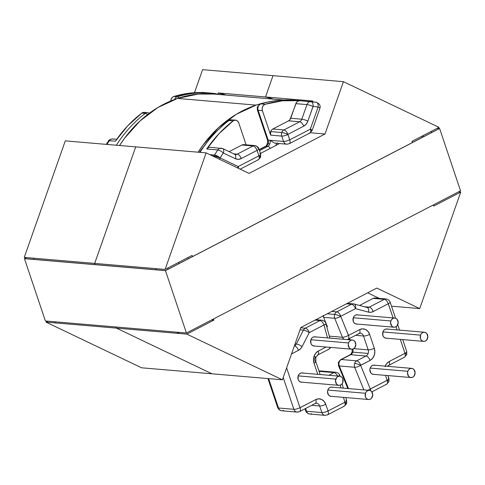 <?xml version="1.0" encoding="UTF-8"?>
<svg xmlns="http://www.w3.org/2000/svg" width="485" height="485" viewBox="0 0 485 485"><rect width="100%" height="100%" fill="white"/><g stroke="black" fill="none" stroke-linecap="round" stroke-linejoin="round"><path stroke-width="0.73" d="M348.527 342.95L310.903 339.736L348.527 342.95A4.589 3.801 -85.1 0 1 352.419 340.046A4.589 3.801 -85.1 0 1 355.529 346.296A4.589 3.801 -85.1 0 1 351.637 349.194A4.589 3.801 -85.1 0 1 348.527 342.95L348.218 344.708L349.297 347.927L350.528 348.891L351.977 349.206L353.444 348.824L354.687 347.8L355.838 344.532L354.759 341.319L353.535 340.349L352.08 340.033L350.619 340.415L349.37 341.44L348.527 342.95M303.264 373.226L301.791 372.904L300.306 373.292L299.039 374.335L298.184 375.863A4.662 3.862 -85.1 0 0 301.343 382.21A4.662 3.862 -85.1 0 0 302.028 382.198L300.209 381.901L298.966 380.919L298.142 379.428L298.184 375.863L335.796 379.094A4.589 3.801 -85.1 0 1 339.688 376.196A4.589 3.801 -85.1 0 1 342.798 382.441A4.589 3.801 -85.1 0 1 338.912 385.345A4.589 3.801 -85.1 0 1 335.796 379.094L298.172 375.887A4.662 3.862 -85.1 0 1 302.137 372.916A4.662 3.862 -85.1 0 1 302.81 373.05M365.441 393.262L327.818 390.055L365.441 393.262A4.589 3.801 -85.1 0 1 369.334 390.364A4.589 3.801 -85.1 0 1 372.444 396.609A4.589 3.801 -85.1 0 1 368.551 399.513A4.589 3.801 -85.1 0 1 365.441 393.262L365.405 396.772L366.211 398.24L367.436 399.21L368.891 399.525L370.352 399.143L371.601 398.118L372.753 394.851L371.668 391.631L370.443 390.667L368.988 390.352L367.527 390.734L366.284 391.759L365.441 393.262M390.898 320.967L353.274 317.76L390.898 320.967A4.589 3.801 -85.1 0 1 394.79 318.069A4.589 3.801 -85.1 0 1 397.9 324.32A4.589 3.801 -85.1 0 1 394.008 327.217A4.589 3.801 -85.1 0 1 390.898 320.967L390.589 322.731L391.674 325.95L392.899 326.914L394.353 327.229L395.815 326.848L397.057 325.823L398.209 322.555L397.13 319.342L395.905 318.372L394.45 318.057L392.989 318.439L391.741 319.463L390.898 320.967M407.812 371.286L370.188 368.079L407.812 371.286A4.589 3.801 -85.1 0 1 411.704 368.388A4.589 3.801 -85.1 0 1 414.814 374.632A4.589 3.801 -85.1 0 1 410.922 377.536A4.589 3.801 -85.1 0 1 407.812 371.286L407.503 373.05L408.582 376.263L409.807 377.227L411.262 377.548L412.723 377.16L413.972 376.142L415.124 372.874L414.038 369.655L412.814 368.691L411.359 368.376L409.898 368.758L408.655 369.782L407.812 371.286M420.543 335.141L382.92 331.928L420.543 335.141A4.589 3.801 -85.1 0 1 424.43 332.237A4.589 3.801 -85.1 0 1 427.546 338.488A4.589 3.801 -85.1 0 1 423.654 341.385A4.589 3.801 -85.1 0 1 420.543 335.141L420.501 338.651L421.313 340.118L422.538 341.082L423.993 341.398L425.454 341.016L426.703 339.991L427.849 336.723L426.77 333.51L425.545 332.546L424.09 332.231L422.629 332.613L421.38 333.632L420.543 335.141M265.277 146.397A4.589 2.279 62.6 0 1 266.01 146.252L259.233 149.768L266.01 146.252A4.662 3.862 94.9 0 0 268.132 143.681A4.662 3.862 94.9 0 0 268.169 140.117L258.147 110.295A4.662 3.862 -85.1 0 1 258.19 106.73A4.589 0.77 -160.6 0 0 257.353 106.888A4.589 0.77 19.4 0 1 258.19 106.73A4.662 3.862 -85.1 0 1 260.912 103.917A4.589 2.437 -106.9 0 0 260.36 103.978A4.589 2.437 73.1 0 1 260.912 103.917L265.18 104.281A128.464 106.445 -85.1 0 1 299.087 100.631A128.464 106.445 -85.1 0 1 299.827 100.698A4.662 3.862 94.9 0 0 295.862 103.644L306.956 104.59A4.662 3.862 -85.1 0 1 310.909 101.644A4.662 3.862 94.9 0 0 306.956 104.59L301.815 119.195L290.715 118.249L295.862 103.644L306.956 104.59L301.815 119.195A4.662 3.862 -85.1 0 1 299.694 121.765L288.593 120.82A4.662 3.862 94.9 0 0 290.715 118.249L301.815 119.195A4.662 3.862 -85.1 0 1 299.694 121.765L283.901 129.956A4.662 3.862 94.9 0 0 281.779 132.526A4.589 0.77 19.4 0 1 287.841 134.418L287.878 134.375A4.589 2.279 -117.4 0 0 283.901 129.956L272.806 129.01A4.662 3.862 94.9 0 0 270.685 131.58L281.779 132.526A4.662 3.862 -85.1 0 1 283.901 129.956L272.806 129.01L288.593 120.82L299.694 121.765L283.901 129.956A4.589 2.279 62.6 0 1 287.878 134.375L289.715 139.85L310.345 129.149L318.142 107.064A123.875 102.638 94.9 0 0 313.086 106.433L307.878 121.086L306.18 124.124L303.665 126.185L287.878 134.375L303.665 126.185A4.589 2.279 -117.4 0 0 299.694 121.765A4.589 2.279 62.6 0 1 303.665 126.185A9.257 7.669 94.9 0 0 307.878 121.086A4.589 0.77 -160.6 0 0 301.815 119.195A4.589 0.77 19.4 0 1 307.878 121.086L313.019 106.482A4.589 0.77 -160.6 0 0 306.956 104.59A4.589 0.77 19.4 0 1 313.019 106.482L313.086 106.433A4.589 2.571 -84.6 0 0 310.952 101.644A4.589 2.571 95.4 0 1 313.086 106.433A123.875 102.638 -85.1 0 1 318.142 107.064L310.345 129.149L289.715 139.85L287.841 134.472A4.589 1.194 161.4 0 1 281.743 136.091L283.537 141.426L269.878 140.262A4.662 3.862 -85.1 0 1 269.842 143.827A4.662 3.862 -85.1 0 1 267.72 146.397L266.01 146.252A4.662 3.862 94.9 0 0 268.132 143.681L269.842 143.827L268.132 143.681A4.662 3.862 94.9 0 0 268.169 140.117L269.878 140.262L268.169 140.117L258.147 110.295L262.415 110.659A4.662 3.862 -85.1 0 1 265.18 104.281L260.912 103.917A4.662 3.862 94.9 0 0 258.19 106.73A4.662 3.862 94.9 0 0 258.147 110.295L262.415 110.659L270.648 135.145L281.743 136.091A4.662 3.862 -85.1 0 1 281.779 132.526L270.685 131.58A4.662 3.862 94.9 0 0 270.648 135.145L281.743 136.091L283.537 141.426L269.878 140.262A4.662 3.862 -85.1 0 1 269.842 143.827A4.662 3.862 -85.1 0 1 267.72 146.397L259.53 150.647L267.72 146.397A4.589 2.279 62.6 0 1 270.375 148.313A4.589 2.279 -117.4 0 0 267.72 146.397L266.01 146.252A4.589 2.279 -117.4 0 0 265.307 146.379L259.166 149.562M338.481 365.557A4.589 1.346 -22.2 0 0 339.306 365.963L348.527 388.588L339.306 365.963A4.662 3.862 -85.1 0 1 339.239 362.101A4.662 3.862 94.9 0 0 339.306 365.963L354.674 367.272A4.662 3.862 -85.1 0 1 354.602 363.417A4.662 3.862 -85.1 0 1 356.724 360.846L341.361 359.537L350.679 354.699L366.042 356.014L350.679 354.699A4.662 3.862 94.9 0 0 352.801 352.134L368.163 353.444A4.662 3.862 -85.1 0 1 366.042 356.014L356.724 360.846A4.662 3.862 94.9 0 0 354.602 363.417A4.589 0.77 19.4 0 1 360.664 365.308L360.701 365.266A4.589 2.279 -117.4 0 0 356.724 360.846L341.361 359.537A4.662 3.862 94.9 0 0 339.239 362.101A4.589 0.77 -160.6 0 0 338.403 362.259A4.589 0.77 19.4 0 1 339.239 362.101A4.662 3.862 -85.1 0 1 341.361 359.537A4.589 2.279 -117.4 0 0 340.628 359.676M200.002 152.363A128.464 106.445 -85.1 0 1 228.884 120.529A4.589 2.055 -127.3 0 0 228.041 120.747A4.589 2.055 52.7 0 1 228.884 120.529L233.152 120.892A4.662 3.862 -85.1 0 1 235.546 120.153A4.662 3.862 -85.1 0 1 238.747 122.935L237.814 121.317L236.389 120.341L234.734 120.189L233.152 120.892L228.884 120.529A128.464 106.445 94.9 0 0 200.002 152.363M377.197 298.196A4.589 3.801 -85.1 0 1 377.118 297.353L377.197 298.196M259.869 153.703A4.589 1.194 161.4 0 1 260.688 154.091A4.589 1.194 161.4 0 1 258.887 155.758L257.062 150.38L241.227 158.571L238.28 159.341L235.346 158.704L223.3 153.005A123.875 102.638 94.9 0 0 220.105 157.916L214.515 155.03L214.043 156.024L220.105 157.916L238.226 166.555L258.887 155.812A4.589 0.77 19.4 0 1 260.663 157.11A4.589 0.77 -160.6 0 0 258.887 155.812L258.857 155.855A4.589 2.279 62.6 0 1 258.438 159.692A4.589 2.279 62.6 0 1 257.705 159.838M388.812 365.326A4.589 2.279 -117.4 0 0 389.225 361.489L404.963 353.304A4.589 0.77 19.4 0 1 406.733 354.602A4.589 0.77 -160.6 0 0 404.963 353.304L404.926 353.341A4.589 2.279 62.6 0 1 404.514 357.184M385.017 366.581L386.715 363.55L389.225 361.489A9.257 7.669 94.9 0 0 385.187 366.126M326.241 324.75A6.972 5.778 -85.1 0 1 327.417 326.672L323.616 317.348L334.717 318.293A4.662 3.862 -85.1 0 1 334.644 314.432L327.217 313.801L334.644 314.432A4.662 3.862 -85.1 0 1 336.766 311.867A4.589 2.279 62.6 0 1 340.743 316.287L355.499 308.648L368.473 312.122A9.257 7.669 94.9 0 0 373.214 311.564L388.261 303.755L393.092 317.924L388.309 303.755L373.214 311.564L370.867 312.291L368.473 312.122L355.499 308.648L340.743 316.287A4.589 2.279 -117.4 0 0 336.766 311.867A4.662 3.862 94.9 0 0 334.644 314.432A4.589 0.77 19.4 0 1 340.706 316.329L348.472 335.396L359.658 329.612L362.604 328.842L365.538 329.479L368.006 331.425L369.637 334.383L374.305 348.26L374.85 351.783L374.226 355.335L372.529 358.373L370.019 360.434L360.664 365.369L370.291 388.994L387.151 380.301A4.589 0.77 19.4 0 1 388.921 381.598A4.589 0.77 -160.6 0 0 387.151 380.301L387.121 380.343A4.589 2.279 62.6 0 1 386.703 384.181A4.589 2.279 62.6 0 1 385.969 384.326M345.763 403.708A4.589 0.77 19.4 0 0 346.593 403.556L344.344 406.151A4.589 2.279 -117.4 0 0 344.793 402.295L328.042 410.983L325.75 404.357A9.257 7.669 94.9 0 0 315.765 399.585L299.985 407.697L286.611 367.897L300.015 407.733L315.765 399.585L318.712 398.815L321.646 399.452L324.113 401.398L325.75 404.357L328.042 410.983L344.823 402.253A4.589 0.77 19.4 0 1 346.593 403.556A4.589 0.77 -160.6 0 0 344.823 402.253L344.793 402.295A4.589 2.279 62.6 0 1 344.374 406.133A4.589 2.279 62.6 0 1 343.641 406.278M330.837 347.424L329.006 349.139A4.589 2.279 -117.4 0 0 329.812 347.333A4.589 2.279 62.6 0 1 329.036 349.121A4.589 2.279 62.6 0 1 328.303 349.267M317.893 354.899A4.589 2.279 -117.4 0 0 318.312 351.061A9.257 7.669 94.9 0 0 314.098 356.154A4.589 0.77 19.4 0 1 315.874 357.457A4.589 0.77 19.4 0 1 315.038 357.609A4.662 3.862 -85.1 0 0 315.001 361.179A4.589 1.194 161.4 0 1 315.814 361.549A4.589 1.194 161.4 0 1 314.025 363.229L313.48 359.706L314.098 356.154L315.796 353.116L318.312 351.061L326.102 347.017L318.312 351.061A4.589 2.279 62.6 0 1 317.863 354.917A4.589 2.279 62.6 0 1 317.16 355.044M215.625 93.623A128.464 106.445 94.9 0 0 177.249 96.782A128.464 106.445 -85.1 0 1 211.163 93.132L207.75 92.841A128.464 106.445 94.9 0 0 173.836 96.491L191.09 92.993L207.804 92.841M116.733 139.274L112.769 138.934A4.662 3.862 94.9 0 0 109.416 140.692A128.464 106.445 94.9 0 0 106.955 144.427A128.464 106.445 -85.1 0 1 109.416 140.692L115.394 141.202L109.416 140.692A4.662 3.862 -85.1 0 1 112.738 138.934A4.662 3.862 -85.1 0 1 113.902 139.243M147.676 112.659A4.662 3.862 94.9 0 0 145.227 113.393A4.662 3.862 -85.1 0 1 147.622 112.653L144.209 112.362A4.662 3.862 94.9 0 0 141.814 113.096L145.227 113.393A128.464 106.445 94.9 0 0 116.345 145.227A128.464 106.445 -85.1 0 1 145.227 113.393L141.814 113.096A128.464 106.445 94.9 0 0 115.394 141.202L127.682 125.882L141.814 113.096L143.39 112.399L145.045 112.55M375.281 365.417L373.802 365.096L372.316 365.49L371.049 366.527L370.194 368.054A4.662 3.862 -85.1 0 0 373.353 374.402A4.662 3.862 -85.1 0 0 374.044 374.39L372.225 374.093L370.976 373.111L369.879 369.843L370.194 368.054A4.662 3.862 -85.1 0 1 374.147 365.108A4.662 3.862 -85.1 0 1 374.82 365.241M358.366 315.104L356.887 314.783L355.402 315.171L354.135 316.208L353.28 317.742A4.662 3.862 -85.1 0 0 356.445 324.089A4.662 3.862 -85.1 0 0 357.13 324.071L355.311 323.78L354.068 322.798L353.244 321.306L353.28 317.742A4.662 3.862 -85.1 0 1 357.233 314.789A4.662 3.862 -85.1 0 1 357.912 314.923M386.775 338.239L384.957 337.948L383.708 336.966L382.883 335.474L382.926 331.91A4.662 3.862 -85.1 0 1 386.878 328.963A4.662 3.862 -85.1 0 1 387.551 329.091M332.91 387.394L331.431 387.072L329.945 387.466L328.678 388.503L327.824 390.031A4.662 3.862 -85.1 0 0 330.982 396.378A4.662 3.862 -85.1 0 0 331.673 396.366L329.855 396.069L328.606 395.093L327.508 391.825L327.824 390.031A4.662 3.862 -85.1 0 1 331.776 387.085A4.662 3.862 -85.1 0 1 332.449 387.218M315.996 337.081L314.516 336.76L313.031 337.148L311.764 338.184L310.909 339.718A4.662 3.862 -85.1 0 0 314.074 346.066A4.662 3.862 -85.1 0 0 314.759 346.047L312.94 345.757L311.697 344.774L310.873 343.283L310.909 339.718A4.662 3.862 -85.1 0 1 314.862 336.772A4.662 3.862 -85.1 0 1 315.541 336.899M259.827 157.267A4.589 0.77 19.4 0 0 260.663 157.11L258.408 159.71A4.589 2.279 -117.4 0 0 258.857 155.855L238.226 166.555A4.589 2.279 62.6 0 1 238.59 168.398A4.589 2.279 -117.4 0 0 238.226 166.555L238.177 166.555A4.589 2.455 115.5 0 1 237.565 167.907A4.589 2.455 -64.5 0 0 238.177 166.555L220.105 157.916A4.589 2.455 115.5 0 1 219.487 159.268L220.105 157.916A123.875 102.638 -85.1 0 1 223.3 153.005A4.589 1.449 -145.6 0 0 217.832 149.938A128.464 106.445 94.9 0 0 214.515 155.03A4.589 1.34 31.8 0 1 220.105 157.916L214.043 156.024L213.879 156.588A4.589 3.801 -85.1 0 1 214.043 156.024L212.406 155.879L214.043 156.024A4.589 3.801 -85.1 0 1 214.515 155.03L209.781 154.63L214.515 155.03A128.464 106.445 -85.1 0 1 217.832 149.938L206.731 148.992A128.464 106.445 -85.1 0 1 233.152 120.892L219.02 133.672L206.731 148.992L217.832 149.938A4.662 3.862 -85.1 0 1 221.184 148.186A4.662 3.862 -85.1 0 1 222.312 148.495A4.589 2.455 115.5 0 1 222.791 148.622A4.589 2.455 115.5 0 1 223.373 152.981A4.589 2.455 -64.5 0 0 222.821 148.634M336.766 311.867L331.77 311.437L336.766 311.867L351.486 304.228A4.662 3.862 -85.1 0 1 353.316 303.852A4.662 3.862 -85.1 0 1 353.874 303.95A4.662 3.862 94.9 0 0 353.316 303.852A4.662 3.862 94.9 0 0 351.486 304.228L336.766 311.867M299.087 100.631L294.819 100.268A128.464 106.445 94.9 0 0 260.912 103.917M170.805 100.959L171.247 98.958L172.327 97.388L173.836 96.491L177.249 96.782L173.836 96.491A4.662 3.862 94.9 0 0 170.805 100.959M246.107 144.833L238.747 122.935L246.107 144.833M235.546 120.153L231.278 119.789A4.662 3.862 94.9 0 0 228.884 120.529A4.662 3.862 -85.1 0 1 231.333 119.795M326.132 324.635L327.417 326.672L326.738 326.611L327.417 326.672L323.616 317.348L334.717 318.293L342.446 337.263L329.303 336.141L342.446 337.263A4.662 3.862 94.9 0 0 344.217 339.348A4.662 3.862 -85.1 0 1 342.446 337.263A4.589 1.346 -22.2 0 0 348.436 335.359A4.589 1.346 157.8 0 1 342.446 337.263L334.717 318.293A4.589 1.346 -22.2 0 0 340.706 316.39A4.589 1.346 157.8 0 1 334.717 318.293A4.662 3.862 94.9 0 1 334.644 314.432A4.589 0.77 -160.6 0 1 340.706 316.329L348.515 335.39A4.589 2.279 62.6 0 1 348.066 339.245L359.209 333.468A4.589 2.279 -117.4 0 0 359.658 329.612A4.589 2.279 62.6 0 1 359.239 333.45A4.589 2.279 62.6 0 1 358.506 333.595M404.963 353.304L400.307 339.397L404.963 353.244A4.589 1.194 -18.6 0 0 406.751 351.564A4.589 1.194 161.4 0 1 404.963 353.244L404.963 353.304M397.118 329.909L396.045 326.714L397.118 329.909M387.151 380.301L385.514 375.366L387.151 380.301M386.769 338.239A4.662 3.862 -85.1 0 1 386.084 338.257A4.662 3.862 -85.1 0 1 382.926 331.91L383.78 330.376L385.048 329.339L386.533 328.951L388.006 329.273M298.445 350.346L291.527 353.935L298.445 350.346A9.257 7.669 94.9 0 0 302.1 346.545L300.512 348.782L298.445 350.346A4.589 2.279 -117.4 0 0 294.474 345.92L294.474 345.92A4.589 2.279 62.6 0 1 298.445 350.346M345.89 400.446A4.589 1.031 164.9 0 1 346.702 400.804A4.589 1.031 164.9 0 1 344.823 402.204L343.525 397.379L344.823 402.204A4.589 1.031 -15.1 0 0 346.696 400.792L345.829 397.573M340.991 387.945L340.246 385.175L340.991 387.945M317.754 374.323L314.025 363.229L317.754 374.323M327.533 337.924L323.98 324.98L309.26 332.613L302.1 346.545L309.26 332.613L323.98 324.98L327.533 337.924M375.736 298.16L373.189 298.39L359.573 305.453L373.189 298.39L384.29 299.336A4.662 3.862 -85.1 0 1 386.121 298.96L375.02 298.014A4.662 3.862 94.9 0 0 373.189 298.39L384.29 299.336L369.243 307.144L364.32 306.726L369.243 307.144A4.662 3.862 -85.1 0 1 367.406 307.52A4.662 3.862 -85.1 0 1 367.193 307.496M298.918 411.716A4.662 3.862 -85.1 0 1 297.087 412.092A4.662 3.862 -85.1 0 1 293.886 409.31L283.21 377.548L293.886 409.31L278.517 408L268.648 378.639L278.517 408A4.662 3.862 94.9 0 0 281.718 410.783L279.984 410.286L278.384 408.922L277.705 407.63A4.589 1.194 -18.6 0 0 278.517 408A4.589 1.194 161.4 0 1 277.705 407.612M297.032 412.086A4.662 3.862 94.9 0 1 293.886 409.31A4.589 1.194 -18.6 0 0 299.985 407.697A4.589 1.194 161.4 0 1 293.886 409.31L278.517 408A4.662 3.862 -85.1 0 0 281.664 410.777A4.662 3.862 -85.1 0 0 283.549 410.407M299.651 411.571A4.589 2.279 -117.4 0 0 300.063 407.733A4.589 2.279 62.6 0 1 299.615 411.589L315.317 403.447A4.589 2.279 -117.4 0 0 315.765 399.585A4.589 2.279 62.6 0 1 315.353 403.429A4.589 2.279 62.6 0 1 315.317 403.447L316.45 403.193A4.662 3.862 -85.1 0 1 319.651 405.975L311.74 405.302L319.651 405.975L321.864 412.559L306.496 411.25L305.574 408.503L306.496 411.25A4.662 3.862 94.9 0 0 309.697 414.032L307.963 413.535L306.362 412.177L305.683 410.88A4.589 1.194 -18.6 0 0 306.496 411.25A4.589 1.194 161.4 0 1 305.683 410.88L304.986 408.807M327.624 414.82A4.589 2.279 -117.4 0 0 328.042 410.983A4.589 2.279 62.6 0 1 327.593 414.839L325.059 415.342A4.662 3.862 -85.1 0 1 321.864 412.559L306.496 411.25A4.662 3.862 -85.1 0 0 309.642 414.026A4.662 3.862 -85.1 0 0 311.528 413.656M335.905 372.25A4.662 3.862 94.9 0 0 334.013 372.625A4.589 2.279 62.6 0 1 337.566 376.014A4.589 2.279 -117.4 0 0 334.013 372.625L319.112 371.352L334.013 372.625A4.662 3.862 -85.1 0 1 335.844 372.244L320.482 370.934A4.662 3.862 94.9 0 0 319.039 371.14A4.662 3.862 -85.1 0 1 320.543 370.94M334.013 372.625L328.909 375.275L334.013 372.625M359.209 333.468L360.343 333.219A4.662 3.862 -85.1 0 1 363.538 336.002L355.632 335.329L363.538 336.002L368.2 349.879L353.747 348.642L368.2 349.879A4.662 3.862 -85.1 0 1 368.163 353.444L352.801 352.134A4.662 3.862 94.9 0 0 352.971 349.024A4.662 3.862 94.9 0 1 352.801 352.134A4.662 3.862 94.9 0 1 350.679 354.699A4.589 2.279 -117.4 0 0 349.976 354.826L351.122 353.844L352.086 351.922L352.262 349.188M349.903 339.833L349.461 338.524L349.903 339.833M388.133 378.191A4.589 1.194 161.4 0 1 388.946 378.579L388.921 381.604L386.672 384.199A4.589 2.279 -117.4 0 0 387.121 380.343L370.37 389.031A4.589 2.279 62.6 0 1 370.728 390.819A4.589 2.279 -117.4 0 0 370.37 389.031L370.291 388.994A4.589 1.346 157.8 0 1 367.721 390.225A4.589 1.346 -22.2 0 0 370.291 388.994L360.664 365.369A4.589 1.346 157.8 0 1 354.674 367.272L363.895 389.898L354.674 367.272A4.589 1.346 -22.2 0 0 360.664 365.369L360.664 365.308A4.589 0.77 -160.6 0 0 354.602 363.417A4.662 3.862 94.9 0 0 354.674 367.272L339.306 365.963A4.589 1.346 157.8 0 1 338.488 365.569L338.409 362.253L340.658 359.664A4.589 2.279 62.6 0 1 341.361 359.537L350.679 354.699A4.589 2.279 62.6 0 0 349.946 354.844M346.49 303.804L351.486 304.228A4.589 2.279 62.6 0 1 355.463 308.654A4.589 2.279 -117.4 0 0 351.486 304.228L346.49 303.804M323.259 315.856A4.662 3.862 94.9 0 0 323.616 317.348L323.234 315.438M321.901 320.185A4.662 3.862 94.9 0 0 320.009 320.561L315.014 320.13L320.009 320.561A4.662 3.862 -85.1 0 1 321.84 320.179L315.899 319.676M320.009 320.561L305.289 328.193L300.724 327.805L305.289 328.193A4.589 2.279 62.6 0 1 309.26 332.613A4.589 2.279 -117.4 0 0 305.289 328.193A4.662 3.862 94.9 0 0 303.446 330.109A4.662 3.862 -85.1 0 1 305.289 328.193L320.009 320.561A4.589 2.279 62.6 0 1 323.98 324.98A4.589 2.279 -117.4 0 0 320.009 320.561M300.021 329.812L303.446 330.109L296.317 344.011L295.056 343.901L296.317 344.011A4.662 3.862 -85.1 0 1 294.474 345.92A4.662 3.862 -85.1 0 0 296.317 344.011A4.589 1.14 27.2 0 1 302.1 346.545A4.589 1.14 -152.8 0 0 296.317 344.011L303.446 330.109A4.589 1.14 27.2 0 1 309.236 332.643A4.589 1.14 -152.8 0 0 303.446 330.109L300.021 329.812M269.878 140.262L274.649 143.087L286.738 144.209A4.662 3.862 -85.1 0 1 283.537 141.426A4.589 1.194 -18.6 0 0 289.636 139.807A4.589 1.194 161.4 0 1 283.537 141.426A4.662 3.862 94.9 0 0 286.683 144.203M277.469 142.887A4.662 3.862 -85.1 0 1 276.462 143.227L275.941 145.615M243.779 144.639A4.662 3.862 94.9 0 0 241.948 145.015L253.043 145.961A4.662 3.862 -85.1 0 1 254.874 145.585A4.662 3.862 -85.1 0 1 258.075 148.368A4.589 1.194 161.4 0 1 258.887 148.737A4.589 1.194 161.4 0 1 257.098 150.423A4.589 1.194 -18.6 0 0 258.893 148.749L258.208 147.44L256.607 146.082L254.874 145.585L243.779 144.639M243.834 144.639L241.948 145.015L229.138 151.659L241.948 145.015L253.043 145.961L237.256 154.151L233.728 153.848L237.256 154.151A4.662 3.862 -85.1 0 1 235.425 154.527A4.662 3.862 -85.1 0 0 237.256 154.151A4.589 2.279 62.6 0 1 241.227 158.571A4.589 2.279 -117.4 0 0 237.256 154.151L253.043 145.961A4.589 2.279 62.6 0 1 257.02 150.38A4.589 2.279 -117.4 0 0 253.043 145.961A4.662 3.862 94.9 0 1 254.928 145.591M221.148 148.18A4.662 3.862 94.9 0 0 217.832 149.938A4.589 1.449 34.4 0 1 223.3 153.005L235.346 158.704A4.589 2.455 -64.5 0 0 234.77 154.345L222.791 148.622L210.084 147.234A4.662 3.862 94.9 0 0 206.731 148.992L208.799 147.385L210.023 147.234M310.885 101.638L299.839 100.698A4.662 3.862 94.9 0 0 299.815 100.698L316.281 102.311A4.589 2.564 98.8 0 1 318.142 107.064A4.589 0.77 19.4 0 1 319.912 108.367A4.589 0.77 -160.6 0 0 318.142 107.064A4.589 2.564 -81.2 0 0 316.293 102.311A4.589 2.564 -81.2 0 0 316.184 102.299A4.589 2.564 98.8 0 1 316.281 102.311C319.482 103.596 320.694 105.615 319.912 108.367A4.589 0.77 19.4 0 1 319.912 108.373L312.146 130.41A4.589 0.77 -160.6 0 0 310.376 129.107A4.589 0.77 19.4 0 1 312.146 130.41A4.589 0.77 19.4 0 1 311.321 130.562M265.18 104.281L263.67 105.178L262.591 106.748L262.149 108.695L262.415 110.659L270.648 135.145L270.685 131.58L271.539 130.047L272.806 129.01L288.593 120.82L289.86 119.783L296.517 102.371L297.469 101.395L299.839 100.698L282.434 100.783L265.18 104.281M206.986 92.774L202.524 92.399A4.662 3.862 94.9 0 0 202.5 92.392A4.662 3.862 94.9 0 0 201.275 92.526A4.662 3.862 -85.1 0 1 202.5 92.392L206.998 92.78M174.576 99.467A4.662 3.862 -85.1 0 1 177.249 96.782A4.662 3.862 94.9 0 0 174.576 99.467M108.525 140.959A4.589 1.449 34.4 0 1 109.416 140.692A4.589 1.449 -145.6 0 0 108.525 140.959M145.227 113.393A4.589 2.055 52.7 0 1 147.537 114.599A4.589 2.055 -127.3 0 0 145.227 113.393M179.062 97.928A4.589 2.437 -106.9 0 0 177.249 96.782M315.874 357.457A4.589 0.77 -160.6 0 0 314.098 356.154A9.257 7.669 94.9 0 0 314.025 363.229A4.589 1.194 -18.6 0 0 315.82 361.561M339.136 375.329A4.589 1.031 164.9 0 1 339.943 375.675A4.589 1.031 164.9 0 1 339.658 376.19A4.589 1.031 -15.1 0 0 339.943 375.687M329.836 338.118L325.932 323.61A4.589 1.031 164.9 0 1 324.059 325.023A4.589 1.031 -15.1 0 0 325.938 323.622M344.344 406.151L327.593 414.839A4.589 2.279 62.6 0 1 326.89 414.966M316.499 403.199A4.662 3.862 -85.1 0 1 319.651 405.975A4.589 1.194 -18.6 0 0 325.75 404.357A4.589 1.194 161.4 0 1 319.651 405.975L321.864 412.559A4.589 1.194 -18.6 0 0 327.963 410.947A4.589 1.194 161.4 0 1 321.864 412.559A4.662 3.862 94.9 0 0 325.011 415.342M299.615 411.589L297.087 412.092L281.718 410.783M360.391 333.225A4.662 3.862 -85.1 0 1 363.538 336.002A4.589 1.194 -18.6 0 0 369.637 334.383A9.257 7.669 94.9 0 0 359.658 329.612L348.515 335.39A4.589 2.279 -117.4 0 1 348.103 339.233M374.305 348.26L369.637 334.383A4.589 1.194 161.4 0 1 363.538 336.002L368.2 349.879A4.589 1.194 -18.6 0 0 374.305 348.26A4.589 1.194 161.4 0 1 368.2 349.879A4.662 3.862 -85.1 0 1 368.163 353.444A4.662 3.862 -85.1 0 1 366.042 356.014A4.589 2.279 62.6 0 1 370.019 360.434A9.257 7.669 94.9 0 0 374.305 348.26M360.701 365.266L370.019 360.434A4.589 2.279 -117.4 0 0 366.042 356.014L356.724 360.846A4.589 2.279 62.6 0 1 360.701 365.266M366.848 307.423A4.589 2.54 105 0 1 367.121 307.472A4.589 2.54 105 0 1 368.473 312.122A4.589 2.54 -75 0 0 367.096 307.466L354.123 303.992A4.589 2.54 105 0 1 355.499 308.648A4.589 2.54 -75 0 0 354.147 303.998A4.589 2.54 -75 0 0 353.874 303.95M388.946 378.579A4.589 1.194 161.4 0 1 387.151 380.246A4.589 1.194 -18.6 0 0 388.946 378.561L387.939 375.572M386.175 298.966A4.662 3.862 94.9 0 0 384.29 299.336A4.589 2.279 62.6 0 1 388.261 303.755A4.589 2.279 -117.4 0 0 384.29 299.336L369.243 307.144A4.589 2.279 62.6 0 1 373.214 311.564A4.589 2.279 -117.4 0 0 369.243 307.144A4.662 3.862 -85.1 0 1 367.412 307.52L367.096 307.466M388.339 303.798A4.589 1.194 -18.6 0 0 390.134 302.131A4.589 1.194 161.4 0 1 388.339 303.798M402.732 339.603L406.751 351.564L406.733 354.608L404.484 357.196A4.589 2.279 -117.4 0 0 404.926 353.341L389.225 361.489A4.589 2.279 62.6 0 1 388.776 365.344A4.589 2.279 62.6 0 1 388.079 365.472M289.302 143.687A4.589 2.279 -117.4 0 0 289.715 139.85A4.589 2.279 62.6 0 1 289.266 143.705L286.738 144.209M287.841 134.418A4.589 0.77 -160.6 0 0 281.779 132.526A4.662 3.862 94.9 0 0 281.743 136.091A4.589 1.194 -18.6 0 0 287.841 134.472L287.841 134.418M289.266 143.705L309.897 133.005A4.589 2.279 -117.4 0 0 310.345 129.149A4.589 2.279 62.6 0 1 309.927 132.987A4.589 2.279 62.6 0 1 309.2 133.132M316.184 102.299A128.464 106.445 94.9 0 0 310.982 101.65M234.291 154.218A4.589 2.455 115.5 0 1 234.801 154.363A4.589 2.455 115.5 0 1 235.346 158.704A9.257 7.669 94.9 0 0 241.227 158.571L257.02 150.38L258.887 155.758A4.589 1.194 -18.6 0 0 260.681 154.078L260.657 157.122M276.013 145.391A9.257 7.669 94.9 0 0 276.45 143.33M332.001 338.063A4.662 3.862 -85.1 0 1 331.54 338.263M268.169 140.117A4.589 1.194 161.4 0 1 267.356 139.728A4.589 1.194 -18.6 0 0 268.169 140.117M258.147 110.295A4.589 1.194 161.4 0 1 257.335 109.925A4.589 1.194 -18.6 0 0 258.147 110.295M342.798 382.441L342.84 378.93L342.028 377.463L340.803 376.499L339.348 376.184L337.887 376.566L336.638 377.591L335.487 380.852L336.572 384.071L337.796 385.035L339.251 385.351L340.712 384.969L341.955 383.95L342.798 382.441M198.11 152.199A127.779 105.875 -85.1 0 1 256.08 105.124L177.546 98.425A127.779 105.875 94.9 0 0 119.571 145.5L124.578 138.225L140.05 120.929L157.934 107.488L177.546 98.425L256.08 105.124A127.779 105.875 -85.1 0 1 267.623 102.08M283.743 100.007L213.667 94.029A127.779 105.875 94.9 0 0 177.546 98.425L198.123 94.084L214.03 94.06M267.678 102.068L256.08 105.124L236.474 114.187L218.589 127.628L203.118 144.924L198.104 152.199M433.736 206.076L433.354 204.931L433.736 206.076L460.75 192.066L458.519 191.878L460.75 192.066L433.736 206.076M412.383 142.554L411.983 141.359L438.998 127.349L343.441 81.668L325.011 133.999L249.047 173.4L206.137 152.884L165.1 269.417L192.115 255.407L192.515 256.595L192.115 255.407L165.1 269.417L94.678 263.41L95.078 264.598L94.678 263.41L135.715 146.876L206.137 152.884L165.1 269.417L94.678 263.41L135.715 146.876L94.678 263.41L33.556 258.196L33.956 259.384L33.556 258.196L24.25 257.402L65.287 140.868L135.715 146.876L94.678 263.41L95.078 264.598L94.678 263.41L24.25 257.402L65.287 140.868L206.137 152.884L249.047 173.4L325.011 133.999L310.333 132.744L325.011 133.999L343.441 81.668L273.013 75.66L343.441 81.668L438.998 127.349L411.983 141.359L412.383 142.554M213.479 318.972L213.867 320.118L186.852 334.129L282.409 379.81L300.839 327.484L376.803 288.084L419.713 308.593L460.75 192.066L419.713 308.593L391.504 306.187L419.713 308.593L376.803 288.084L300.839 327.484L282.409 379.81L211.987 373.802L116.43 328.121L177.546 333.334L177.177 332.219L177.546 333.334L186.852 334.129L282.409 379.81L211.987 373.802L116.43 328.121L116.054 327.005L116.43 328.121L177.546 333.334L179.595 332.425L177.546 333.334L186.852 334.129L213.867 320.118L213.479 318.972M431.304 131.344L431.705 132.532L431.304 131.344M156.2 269.812L155.8 268.623L156.2 269.812M265.513 96.97L218.305 92.944L226.24 95.102A130.077 107.779 94.9 0 0 218.305 92.944L265.513 96.97L273.013 75.66L265.513 96.97L312.716 100.995L265.513 96.97L273.013 75.66L202.591 69.658L273.013 75.66L265.513 96.97L273.449 99.128A130.077 107.779 94.9 0 0 265.513 96.97A130.077 107.779 -85.1 0 1 273.449 99.128M379.021 298.263L377.178 298.105L379.021 298.263L367.654 292.825L379.021 298.263M260.469 153.448L279.481 143.59L260.469 153.448M312.437 101.795L312.716 100.995L312.437 101.795M187.95 257.565L188.35 258.754L187.95 257.565M211.636 319.93L213.867 320.118L211.636 319.93M178.923 263.646L178.522 262.458L178.923 263.646M167.786 268.023L168.186 269.217L167.786 268.023M423.041 135.624L423.441 136.819L423.041 135.624M421.98 136.176L422.38 137.364L421.98 136.176M141.559 367.794L46.002 322.113L47.797 321.185L46.002 322.113L116.43 328.121L116.054 327.005L116.43 328.121L211.987 373.802L141.559 367.794L46.002 322.113L116.43 328.121L211.987 373.802L141.559 367.794M194.473 92.708L202.591 69.658L194.473 92.708M54.932 321.791L55.308 322.907L54.932 321.791M218.305 92.944L217.941 93.969L218.305 92.944M437.203 128.282L439.604 128.489L460.556 190.823L439.604 128.489L165.47 270.672L186.422 333.007L460.556 190.823L186.422 333.007L165.47 270.672L24.444 258.644L45.396 320.979L186.422 333.007L45.396 320.979L24.444 258.644L26.481 257.59L24.444 258.644L165.47 270.672L439.604 128.489L437.203 128.282M24.65 258.59L26.566 257.596L24.65 258.59L165.5 270.606L24.65 258.59M437.082 128.343L439.398 128.543L165.5 270.606L439.398 128.543L437.082 128.343M313.395 345.932L351.637 349.194M300.67 382.077L338.912 385.345M330.309 396.251L368.551 399.513M355.766 323.956L394.008 327.217M372.68 374.274L410.922 377.536M385.411 338.124L423.654 341.385M265.307 146.379C266.374 146.761 268.393 142.063 267.356 139.741L257.335 109.925L257.359 106.882L260.396 103.966C271.752 100.528 283.222 99.292 294.819 100.268M199.323 152.302L212.533 135.012L228.065 120.729L231.278 119.789M387.624 366.333L388.776 365.344L404.484 357.196M320.179 374.529L315.814 361.549L315.868 357.463L317.863 354.917L329.006 349.139M222.124 94.751L211.163 93.132M325.059 415.342L309.697 414.032M347.375 303.343L354.123 303.992M200.954 92.52L202.5 92.392M106.276 144.366L108.537 140.947C108.561 140.123 109.968 139.45 112.769 138.934M149.41 113.181L147.622 112.653M340.094 376.257L339.943 375.675C339.445 373.862 338.081 372.716 335.844 372.244M343.295 388.139L342.113 383.75M346.593 403.562L346.696 400.792M325.932 323.61C325.441 321.791 324.077 320.652 321.84 320.179M348.066 339.245L347.175 339.597M386.672 384.199L371.862 391.88M395.548 318.227L390.134 302.113L389.449 300.815L387.848 299.457L386.121 298.96M399.543 330.115L397.736 324.732M309.897 133.005L312.146 130.41M234.77 154.345L235.425 154.527M258.408 159.71L240.184 169.162M258.887 148.737L260.681 154.078M319.009 371.043L320.482 370.934M267.944 378.579L277.705 407.63M349.194 339.773L348.879 338.827M340.658 359.664L349.976 354.826M347.842 388.527L338.488 365.569M386.193 328.975L424.387 332.237M373.462 365.126L411.656 368.382M356.548 314.807L394.741 318.063M331.091 387.103L369.285 390.358M301.446 372.929L339.645 376.19M314.177 336.784L352.371 340.04"/></g></svg>
